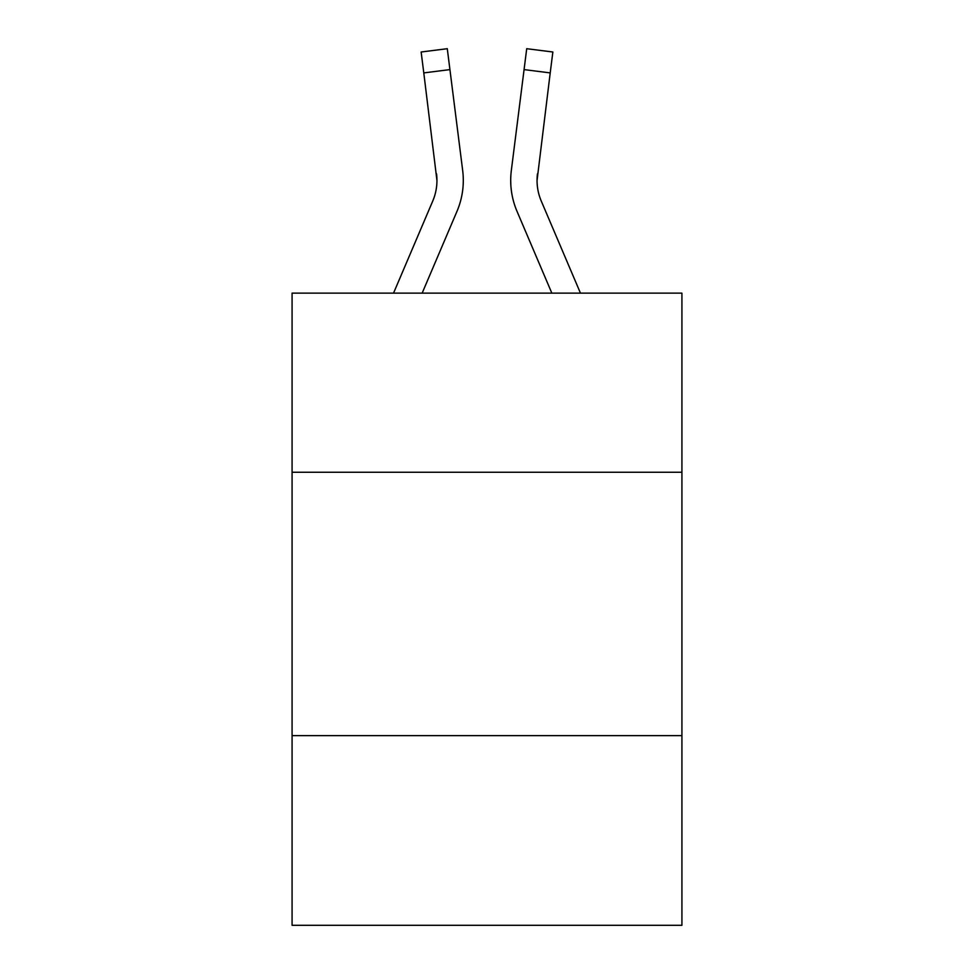 <?xml version="1.0" encoding="UTF-8"?>
<svg xmlns="http://www.w3.org/2000/svg" width="974" height="974" viewBox="0 0 974 974"><rect width="100%" height="100%" fill="white"/><g stroke="black" fill="none" stroke-linecap="round" stroke-linejoin="round"><path stroke-width="1.46" d="M681.922 472.244L681.922 293.137L292.078 293.137L292.078 472.244L681.922 472.244L681.922 925.3L292.078 925.3L292.078 472.244M681.922 735.65L292.078 735.65M422.156 293.137L456.976 211.358A79.016 79.016 -48.2 0 0 462.674 170.499L449.927 69.604L423.787 72.904L421.145 51.999L447.285 48.7L449.927 69.604M393.533 293.137L432.748 201.034A52.681 52.681 -23.9 0 0 436.949 180.494L423.787 72.904M462.273 167.333L462.674 170.499M580.467 293.137L541.252 201.034A52.681 52.681 23.9 0 1 537.051 180.494L550.213 72.904L524.073 69.604L526.715 48.7L552.855 51.999L550.213 72.904M551.844 293.137L517.024 211.358A79.016 79.016 48.2 0 1 511.326 170.499L524.073 69.604M432.748 201.034A52.681 52.681 -48.2 0 0 436.949 180.507A52.681 52.681 -48.2 0 1 432.748 201.034A52.681 52.681 -48.2 0 0 436.949 180.507A52.681 52.681 -48.2 0 1 432.748 201.034A52.681 52.681 -48.2 0 0 436.949 180.507A52.681 52.681 -48.2 0 1 432.748 201.034A52.681 52.681 -48.2 0 0 436.949 180.507A52.681 52.681 -48.2 0 1 432.748 201.034A52.681 52.681 -48.2 0 0 436.949 180.507A52.681 52.681 -48.2 0 1 432.748 201.034A52.681 52.681 -48.2 0 0 436.949 180.507A52.681 52.681 -48.2 0 1 432.748 201.034A52.681 52.681 -48.2 0 0 436.949 180.507A52.681 52.681 -48.2 0 1 432.748 201.034A52.681 52.681 -48.2 0 0 436.949 180.507A52.681 52.681 -48.2 0 1 432.748 201.034A52.681 52.681 -48.2 0 0 436.949 180.507A52.681 52.681 -48.2 0 1 432.748 201.034A52.681 52.681 -48.2 0 0 436.949 180.507A52.681 52.681 -48.2 0 1 432.748 201.034A52.681 52.681 -48.2 0 0 436.949 180.507A52.681 52.681 -48.2 0 1 432.748 201.034A52.681 52.681 -48.2 0 0 436.949 180.507A52.681 52.681 -48.2 0 1 432.748 201.034A52.681 52.681 -48.2 0 0 436.949 180.507A52.681 52.681 -48.2 0 1 432.748 201.034A52.681 52.681 -48.2 0 0 436.949 180.507A52.681 52.681 -48.2 0 1 432.748 201.034A52.681 52.681 -48.2 0 0 436.949 180.507A52.681 52.681 -48.2 0 1 432.748 201.034A52.681 52.681 -48.2 0 0 436.949 180.507A52.681 52.681 -48.2 0 1 432.748 201.034A52.681 52.681 -48.2 0 0 436.949 180.507A52.681 52.681 -48.2 0 1 432.748 201.034A52.681 52.681 -48.2 0 0 436.949 180.507A52.681 52.681 -48.2 0 1 432.748 201.034A52.681 52.681 -48.2 0 0 436.949 180.507A52.681 52.681 -48.2 0 1 432.748 201.034A52.681 52.681 -48.2 0 0 436.949 180.507A52.681 52.681 -48.2 0 1 432.748 201.034A52.681 52.681 -48.2 0 0 436.949 180.507A52.681 52.681 -48.2 0 1 432.748 201.034A52.681 52.681 -48.2 0 0 436.949 180.507A52.681 52.681 -48.2 0 1 432.748 201.034A52.681 52.681 -48.2 0 0 436.949 180.507L436.535 173.798A52.681 52.681 -48.2 0 1 432.748 201.034M541.252 201.034A52.681 52.681 48.2 0 1 537.051 180.494L537.465 173.798A52.681 52.681 48.2 0 0 541.252 201.034A52.681 52.681 48.2 0 1 537.051 180.494A52.681 52.681 48.2 0 0 541.252 201.034A52.681 52.681 48.2 0 1 537.051 180.494A52.681 52.681 48.2 0 0 541.252 201.034A52.681 52.681 48.2 0 1 537.051 180.494A52.681 52.681 48.2 0 0 541.252 201.034A52.681 52.681 48.2 0 1 537.051 180.494A52.681 52.681 48.2 0 0 541.252 201.034A52.681 52.681 48.2 0 1 537.051 180.494A52.681 52.681 48.2 0 0 541.252 201.034A52.681 52.681 48.2 0 1 537.051 180.494A52.681 52.681 48.2 0 0 541.252 201.034A52.681 52.681 48.2 0 1 537.051 180.494A52.681 52.681 48.2 0 0 541.252 201.034A52.681 52.681 48.2 0 1 537.051 180.494A52.681 52.681 48.2 0 0 541.252 201.034A52.681 52.681 48.2 0 1 537.051 180.494A52.681 52.681 48.2 0 0 541.252 201.034A52.681 52.681 48.2 0 1 537.051 180.494A52.681 52.681 48.2 0 0 541.252 201.034A52.681 52.681 48.2 0 1 537.051 180.494A52.681 52.681 48.2 0 0 541.252 201.034A52.681 52.681 48.2 0 1 537.051 180.494A52.681 52.681 48.2 0 0 541.252 201.034A52.681 52.681 48.2 0 1 537.051 180.494A52.681 52.681 48.2 0 0 541.252 201.034A52.681 52.681 48.2 0 1 537.051 180.494A52.681 52.681 48.2 0 0 541.252 201.034A52.681 52.681 48.2 0 1 537.051 180.494A52.681 52.681 48.2 0 0 541.252 201.034A52.681 52.681 48.2 0 1 537.051 180.494A52.681 52.681 48.2 0 0 541.252 201.034A52.681 52.681 48.2 0 1 537.051 180.494A52.681 52.681 48.2 0 0 541.252 201.034A52.681 52.681 48.2 0 1 537.051 180.494A52.681 52.681 48.2 0 0 541.252 201.034A52.681 52.681 48.2 0 1 537.051 180.494A52.681 52.681 48.2 0 0 541.252 201.034A52.681 52.681 48.2 0 1 537.051 180.494A52.681 52.681 48.2 0 0 541.252 201.034A52.681 52.681 48.2 0 1 537.051 180.494A52.681 52.681 48.2 0 0 541.252 201.034A52.681 52.681 48.2 0 1 537.051 180.494A52.681 52.681 48.2 0 0 541.252 201.034M526.715 48.7L552.855 51.999M510.802 184.256L510.705 180.36M511.326 170.499L511.727 167.333M421.145 51.999L447.285 48.7"/></g></svg>
